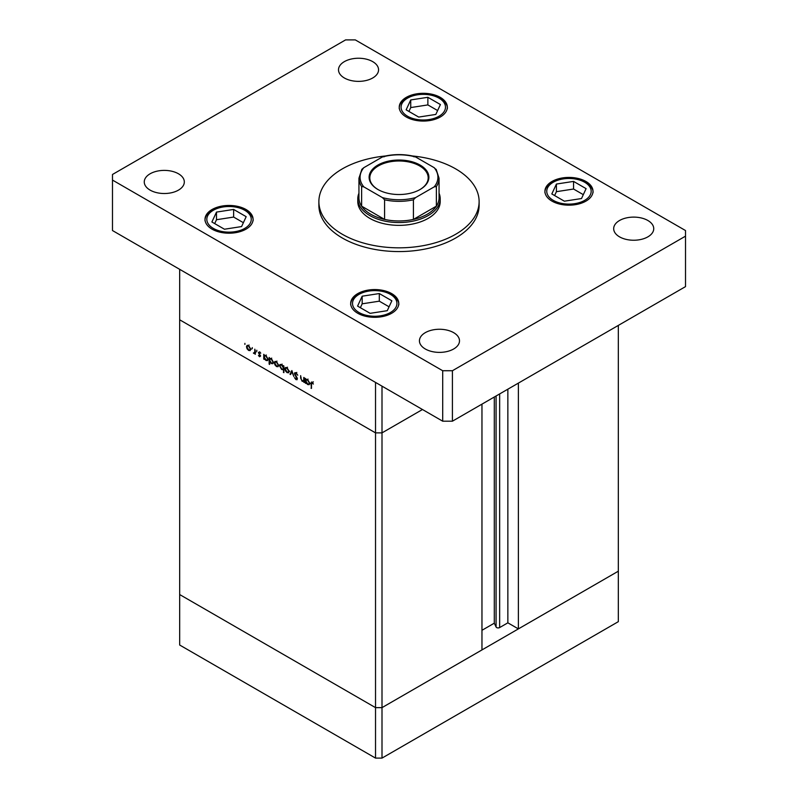 <?xml version="1.0" encoding="UTF-8"?>
<svg xmlns="http://www.w3.org/2000/svg" width="798" height="798" viewBox="0 0 798 798"><rect width="100%" height="100%" fill="white"/><g stroke="black" fill="none" stroke-linecap="round" stroke-linejoin="round"><path stroke-width="1.2" d="M382.003 386.152L382.003 432.875L375.529 432.875L382.003 432.875L422.471 409.514L382.003 432.875L382.003 707.636L375.529 707.636L179.67 594.55L179.67 645.023L375.529 758.1L382.003 758.1L618.33 621.662L618.33 571.188L382.003 707.636L375.529 707.636L375.529 758.1M481.962 404.137L481.962 649.931L382.003 707.636L382.003 758.1M518.381 383.11L518.381 628.904L507.857 622.829L499.658 627.557A2.135 1.237 180 0 1 496.635 627.557A2.135 1.237 180 0 1 496.077 627.009L494.301 623.178L481.962 630.3M518.381 628.904L618.33 571.188L618.33 325.404M375.529 432.875L179.67 319.799L179.67 594.55L375.529 707.636L375.529 382.412L179.67 269.335L179.67 319.799L375.529 432.875M494.301 623.178L494.301 397.015M507.857 622.829L507.857 389.185M304.287 381.055L302.203 381.384L300.656 378.072L300.656 375.629L301.225 379.289L302.292 380.855L303.699 380.397L303.779 377.434L304.287 377.723L304.287 382.501L303.539 381.534M304.946 379.998L303.33 380.935L304.287 380.057M297.385 378.92L295.988 379.649L294.482 377.663L296.048 379.01L296.876 378.661L294.412 373.624L294.861 372.666L296.028 372.786L297.754 375.21L296.028 373.464L294.921 373.923L297.065 377.743L297.016 379.768M296.537 373.165L294.921 373.923M296.048 379.01L297.315 378.402M291.869 370.551L293.824 376.466L291.898 371.878L290.532 374.561L289.973 374.242L291.869 370.551M288.607 372.746L287.031 372.626L285.465 370.93L284.896 368.905L285.544 367.499L287.031 367.679L289.175 371.379L288.517 372.806M278.083 366.671L276.497 366.551L274.931 364.856L274.362 362.821L275.011 361.414L276.497 361.604L278.642 365.304L277.983 366.721M264.597 355.26L265.953 355.509L268.118 359.25L267.5 360.606L265.943 360.447L264.268 358.511L264.268 359.399L263.759 359.11L263.759 354.322L264.437 355.329M244.906 343.359L244.906 344.447L244.906 343.359M250.183 350.561L248.607 350.442L247.041 348.746L246.472 346.721L247.121 345.315L248.607 345.494L250.752 349.195L250.093 350.621M252.248 347.599L252.248 348.686L252.248 347.599M254.821 349.165L255.33 354.242L254.821 353.245L253.375 353.025L254.732 352.367L254.821 349.165M255.33 352.955L253.814 353.454L255.33 352.576M253.914 352.916L255.33 352.018M256.816 350.242L256.816 351.329L256.816 350.242M260.557 356.088L259.51 356.746L258.452 355.449L260.048 355.818L258.382 352.517L259.599 351.838L260.776 353.175L258.891 352.786L260.557 356.088L259.51 356.746L260.557 356.137M259.51 356.157L260.487 355.569M258.382 352.517L259.599 351.838L258.382 352.517M260.058 352.187L258.891 352.786M269.963 358.362L271.33 358.611L273.495 362.352L272.876 363.708L271.32 363.559L269.644 361.574L269.644 364.437L269.135 364.137L269.135 357.424L269.814 358.432M283.879 369.265L281.674 369.534L279.519 365.803L280.138 364.447L281.694 364.596L283.37 366.531L283.37 365.644L283.879 365.943L283.879 372.656L283.19 369.693M306.282 379.329L307.649 379.579L309.804 383.319L309.185 384.676L307.629 384.526L305.953 382.581L305.953 383.469L305.444 383.18L305.444 378.392L306.133 379.399M312.766 382.541L311.479 384.067L311.479 388.417L310.971 383.708L312.287 382.182L313.355 384.047L311.739 382.781L313.365 381.853M311.36 382.052L312.287 382.182M249.245 350.083L248.607 350.442M247.101 346.362L246.472 346.721M246.981 347.01L248.617 349.863L249.764 349.963L250.243 348.896L248.617 346.083L247.45 345.953L246.981 347.01M255.33 353.654L254.821 353.953M264.268 358.811L263.759 359.11M266.562 360.088L265.943 360.447M264.268 356.995L265.934 359.858L267.131 359.988L267.609 358.94L265.934 356.088L264.717 355.948L264.268 356.995M269.644 363.848L269.135 364.137M271.938 363.19L271.32 363.559M269.644 360.098L271.31 362.96L272.497 363.1L272.986 362.053L271.31 359.19L270.093 359.05L269.644 360.098M277.135 366.182L276.497 366.551M274.991 362.462L274.362 362.821M274.871 363.12L276.507 365.963L277.654 366.073L278.143 365.005L276.507 362.192L275.34 362.053L274.871 363.12M283.879 372.067L283.37 372.357M282.293 369.185L281.674 369.534M280.168 365.434L279.519 365.803M283.879 366.242L283.37 366.531M283.37 368.048L281.704 365.185L280.507 365.055L280.028 366.102L281.694 368.955L282.921 369.095L283.879 367.758M287.669 372.267L287.031 372.626M285.524 368.536L284.896 368.905M285.405 369.195L287.041 372.048L288.188 372.147L288.667 371.08L287.041 368.267L285.874 368.137L285.405 369.195M290.991 373.664L289.973 374.242M297.385 378.841L295.988 379.649M295.938 372.746L294.412 373.624M304.287 381.923L303.779 382.212M302.801 381.035L302.203 381.384M305.953 382.88L305.444 383.18M308.257 384.157L307.629 384.526M305.953 381.065L307.629 383.928L308.816 384.067L309.295 383.02L307.629 380.157L306.402 380.018L305.953 381.065M311.479 387.828L310.971 388.127M385.404 155.989A80.119 46.254 0 0 0 318.881 201.575A80.119 46.254 0 0 0 342.342 234.283A80.119 46.254 0 0 0 429.663 244.308A80.119 46.254 0 0 0 479.119 201.575A80.119 46.254 0 0 0 455.658 168.867A80.119 46.254 0 0 0 412.596 155.989M318.881 201.575L318.881 205.315A80.119 46.254 0 0 0 342.342 238.023A80.119 46.254 0 0 0 429.663 248.048A80.119 46.254 0 0 0 479.119 205.315L479.119 201.575M178.453 173.774A20.03 11.561 0 0 0 156.627 171.271A20.03 11.561 0 0 0 144.258 181.954A20.03 11.561 0 0 0 150.124 190.124A20.03 11.561 0 0 0 171.959 192.637A20.03 11.561 0 0 0 184.318 181.954A20.03 11.561 0 0 0 178.453 173.774M585.961 181.485A24.04 13.875 0 0 0 559.767 178.473A24.04 13.875 0 0 0 544.924 191.291A24.04 13.875 0 0 0 551.967 201.106A24.04 13.875 0 0 0 578.161 204.118A24.04 13.875 0 0 0 592.994 191.291A24.04 13.875 0 0 0 585.961 181.485M391.718 293.624A24.04 13.875 0 0 0 365.524 290.622A24.04 13.875 0 0 0 350.681 303.44A24.04 13.875 0 0 0 357.723 313.255A24.04 13.875 0 0 0 383.918 316.257A24.04 13.875 0 0 0 398.761 303.44A24.04 13.875 0 0 0 391.718 293.624M246.033 209.515A24.04 13.875 0 0 0 219.839 206.512A24.04 13.875 0 0 0 205.006 219.33A24.04 13.875 0 0 0 212.039 229.146A24.04 13.875 0 0 0 238.233 232.148A24.04 13.875 0 0 0 253.076 219.33A24.04 13.875 0 0 0 246.033 209.515M440.277 97.376A24.04 13.875 0 0 0 414.082 94.364A24.04 13.875 0 0 0 399.239 107.191A24.04 13.875 0 0 0 406.282 116.997A24.04 13.875 0 0 0 432.476 120.009A24.04 13.875 0 0 0 447.319 107.191A24.04 13.875 0 0 0 440.277 97.376M647.876 220.497A20.03 11.561 0 0 0 626.041 217.994A20.03 11.561 0 0 0 613.682 228.677A20.03 11.561 0 0 0 619.547 236.856A20.03 11.561 0 0 0 641.373 239.36A20.03 11.561 0 0 0 653.742 228.677A20.03 11.561 0 0 0 647.876 220.497M453.633 332.646A20.03 11.561 0 0 0 431.798 330.143A20.03 11.561 0 0 0 419.439 340.826A20.03 11.561 0 0 0 425.304 348.995A20.03 11.561 0 0 0 447.129 351.509A20.03 11.561 0 0 0 459.498 340.826A20.03 11.561 0 0 0 453.633 332.646M372.696 61.626A20.03 11.561 0 0 0 350.871 59.122A20.03 11.561 0 0 0 338.502 69.805A20.03 11.561 0 0 0 344.367 77.985A20.03 11.561 0 0 0 366.202 80.488A20.03 11.561 0 0 0 378.561 69.805A20.03 11.561 0 0 0 372.696 61.626M357.793 198.772L357.793 201.575A41.207 23.79 0 0 0 369.863 218.393A41.207 23.79 0 0 0 414.77 223.55A41.207 23.79 0 0 0 440.207 201.575L440.207 198.772A41.207 23.79 180 0 1 414.77 220.747A41.207 23.79 180 0 1 369.863 215.59A41.207 23.79 180 0 1 357.793 198.772A41.207 23.79 180 0 1 358.94 193.206M345.584 39.9L112.488 174.473L112.488 180.079L442.7 370.731L452.416 370.731L685.512 236.158L685.512 230.542L355.3 39.9L345.584 39.9M112.488 180.079L112.488 230.542L442.7 421.194L452.416 421.194L685.512 286.622L685.512 236.158M442.7 370.731L442.7 421.194M452.416 370.731L452.416 421.194M241.585 226.572L246.173 216.677L233.634 209.435L216.497 212.088L211.899 221.984L224.447 229.226L241.585 226.572M243.38 222.692L233.634 217.066L216.497 219.719L214.692 223.59M216.497 219.719L216.497 212.088M233.634 217.066L233.634 209.435M387.269 310.681L391.858 300.786L379.309 293.544L362.172 296.198L357.584 306.093L370.132 313.335L387.269 310.681M389.065 306.801L379.309 301.175L362.172 303.819L360.377 307.699M362.172 303.819L362.172 296.198M379.309 301.175L379.309 293.544M435.828 114.433L440.416 104.538L427.868 97.296L410.731 99.94L406.142 109.835L418.691 117.077L435.828 114.433M437.623 110.553L427.868 104.917L410.731 107.57L408.935 111.451M410.731 107.57L410.731 99.94M427.868 104.917L427.868 97.296M581.503 198.542L586.101 188.647L573.553 181.405L556.415 184.049L551.827 193.944L564.366 201.186L581.503 198.542M583.308 194.662L573.553 189.026L556.415 191.68L554.62 195.56M556.415 191.68L556.415 184.049M573.553 189.026L573.553 181.405M377.873 189.475L377.873 189.475A29.875 17.247 180 0 1 377.873 165.076A29.875 17.247 180 0 1 420.127 165.076A29.875 17.247 180 0 1 420.127 189.475A29.875 17.247 180 0 1 377.873 189.475M419.878 189.615A29.187 16.848 0 0 0 428.187 177.834A29.187 16.848 0 0 0 419.638 165.924A29.187 16.848 0 0 0 387.828 162.273A29.187 16.848 0 0 0 369.813 177.834A29.187 16.848 0 0 0 378.122 189.615M363.798 186.862L361.624 186.542A40.06 23.132 180 0 1 358.94 178.213L358.94 197.834A40.06 23.132 0 0 0 361.624 206.163A40.06 23.132 0 0 0 370.671 214.193A40.06 23.132 0 0 0 384.576 219.41A40.06 23.132 0 0 0 413.424 219.41A40.06 23.132 0 0 0 436.376 206.163A40.06 23.132 0 0 0 439.06 197.834L439.06 178.213A40.06 23.132 180 0 1 436.376 186.542L434.202 186.862A38.912 22.464 0 0 0 434.202 167.69L415.598 156.957A38.912 22.464 0 0 0 382.402 156.957L363.798 167.69A38.912 22.464 0 0 0 363.798 186.862L382.402 197.595A38.912 22.464 0 0 0 415.598 197.595L434.202 186.862M439.06 193.206A41.207 23.79 180 0 1 440.207 198.772M361.624 186.542L361.624 206.163L384.576 219.41L384.576 199.789L382.402 197.595M415.598 197.595L413.424 199.789L413.424 219.41L436.376 206.163L436.376 186.542M413.424 156.637L415.598 156.957M434.202 167.69L436.376 169.884M382.402 156.957L384.576 156.637M363.798 167.69L361.853 169.326L358.94 178.213M496.077 627.009L496.077 395.988M499.658 627.557L499.658 393.923M255.33 350.482L254.821 350.771M301.165 377.773L300.656 378.072M304.287 378.87L303.779 379.16M311.499 383.399L310.971 383.708M213.335 228.398A22.204 12.818 0 0 0 244.737 228.398A22.204 12.818 0 0 0 244.737 210.263A22.204 12.818 0 0 0 213.335 210.263A22.204 12.818 0 0 0 213.335 228.398M359.02 312.507A22.204 12.818 0 0 0 390.421 312.507A22.204 12.818 0 0 0 390.421 294.372A22.204 12.818 0 0 0 359.02 294.372A22.204 12.818 0 0 0 359.02 312.507M407.579 116.249A22.204 12.818 0 0 0 438.98 116.249A22.204 12.818 0 0 0 438.98 98.124A22.204 12.818 0 0 0 407.579 98.124A22.204 12.818 0 0 0 407.579 116.249M553.263 200.358A22.204 12.818 0 0 0 584.665 200.358A22.204 12.818 0 0 0 584.665 182.233A22.204 12.818 0 0 0 553.263 182.233A22.204 12.818 0 0 0 553.263 200.358M413.424 199.789A40.06 23.132 180 0 1 384.576 199.789M247.45 345.953L249.066 345.015M249.764 349.963L251.39 349.035M254.402 352.935L256.018 351.998M259.879 356.187L260.537 355.808M259.081 352.387L259.799 351.968M264.717 355.948L266.333 355.02M267.131 359.988L268.746 359.06M270.093 359.05L271.709 358.122M272.497 363.1L274.123 362.162M275.34 362.053L276.966 361.115M277.654 366.073L279.28 365.135M282.921 369.095L284.537 368.157M280.507 365.055L282.123 364.117M285.874 368.137L287.489 367.2M288.188 372.147L289.804 371.22M295.18 373.354L296.796 372.417M296.686 379.09L297.375 378.691M306.402 380.018L308.028 379.09M308.816 384.067L310.432 383.13M253.076 220.827C253.624 217.635 251.151 214.083 245.654 210.173C231.919 201.565 204.358 207.729 205.006 220.827M398.761 304.936C399.309 301.744 396.835 298.193 391.339 294.282C377.604 285.674 350.033 291.839 350.681 304.936M447.319 108.678C447.868 105.486 445.394 101.935 439.898 98.034C426.162 89.426 398.601 95.59 399.239 108.678M592.994 192.787C593.552 189.595 591.079 186.044 585.582 182.144C571.847 173.535 544.276 179.7 544.924 192.787M383.768 156.358C393.923 154.014 404.077 154.014 414.232 156.358M436.147 169.326L439.06 178.213"/></g></svg>
